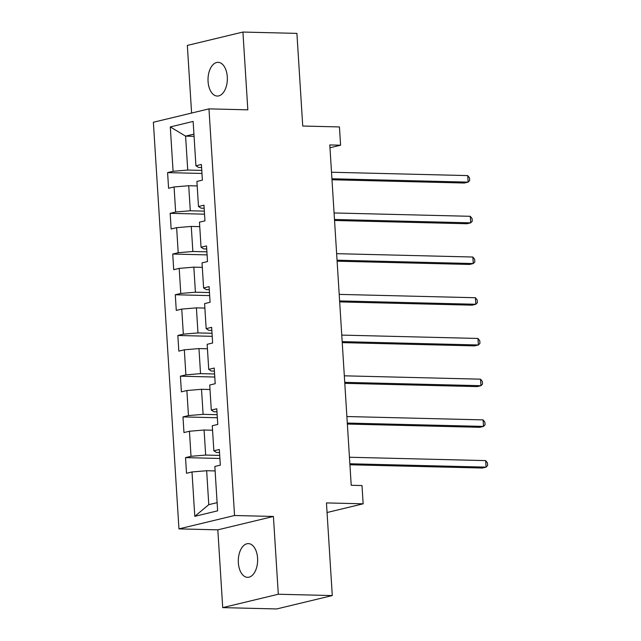 <?xml version="1.0" encoding="UTF-8"?>
<svg xmlns="http://www.w3.org/2000/svg" width="641" height="641" viewBox="0 0 641 641"><rect width="100%" height="100%" fill="white"/><g stroke="black" fill="none" stroke-linecap="round" stroke-linejoin="round"><path stroke-width="0.96" d="M257.578 558.159A16.866 9.663 -88.6 0 0 248.379 543.616A16.866 9.663 -88.6 0 0 238.348 562.79A16.866 9.663 -88.6 0 0 247.546 577.341A16.866 9.663 -88.6 0 0 257.578 558.159M227.299 76.88A16.866 9.663 -88.6 0 0 218.1 62.337A16.866 9.663 -88.6 0 0 208.069 81.511A16.866 9.663 -88.6 0 0 217.267 96.054A16.866 9.663 -88.6 0 0 227.299 76.88M222.715 607.62L276.688 608.95L332.278 595.569L278.306 594.239L273.411 516.462L234.55 515.508L178.959 528.889L217.82 529.843L222.715 607.62L278.306 594.239M234.55 515.508L208.966 108.874L153.375 122.255L178.959 528.889M208.966 108.874L247.827 109.827L242.931 32.05L187.34 45.431L191.595 113.048M242.931 32.05L296.911 33.38L302.736 126.037L339.442 126.934L340.595 145.211L329.795 144.938L351.212 485.285L362.005 485.549L363.151 503.818L326.453 502.913L332.278 595.569M170.29 126.926L173.086 171.291L167.597 172.613L168.583 188.27L174.072 186.956L175.65 212.011L170.161 213.325L171.147 228.989L176.636 227.667L178.206 252.722L172.725 254.044L173.711 269.701L179.192 268.387L180.77 293.442L175.289 294.756L176.275 310.42L181.756 309.098L183.334 334.153L177.845 335.475L178.831 351.132L184.32 349.818L185.89 374.873L180.409 376.187L181.395 391.851L186.876 390.529L188.454 415.584L182.973 416.906L183.959 432.563L189.44 431.249L191.018 456.304L185.529 457.626L186.515 473.282L192.004 471.96L194.792 516.334L217.628 510.837L214.839 466.464L220.32 465.142L219.334 449.485L213.854 450.807L212.275 425.752L217.764 424.43L216.778 408.766L211.29 410.088L209.719 385.033L215.2 383.711L214.214 368.054L208.734 369.376L207.155 344.321L212.636 342.999L211.65 327.335L206.17 328.657L204.591 303.602L210.08 302.28L209.094 286.623L203.606 287.945L202.027 262.89L207.516 261.568L206.53 245.904L201.042 247.226L199.471 222.171L204.952 220.849L203.966 205.192L198.486 206.514L196.907 181.451L202.388 180.137L201.402 164.473L195.922 165.795L193.133 121.421L170.29 126.926L185.594 136.132L187.733 170.057L201.779 170.402M213.854 450.807L216.482 452.466L219.526 452.538M219.711 455.414L205.665 455.07L204.086 430.015L212.556 430.223M191.018 456.304L205.665 455.07M189.44 431.249L204.086 430.015M211.29 410.088L213.918 411.746L216.97 411.826M217.147 414.695L203.101 414.35L201.522 389.295L210 389.504M188.454 415.584L203.101 414.35M186.876 390.529L201.522 389.295M208.734 369.376L211.354 371.035L214.406 371.107M214.591 373.983L200.537 373.639L198.966 348.584L207.436 348.792M185.89 374.873L200.537 373.639M184.32 349.818L198.966 348.584M206.17 328.657L208.798 330.315L211.842 330.395M212.027 333.264L197.981 332.919L196.402 307.864L204.872 308.073M183.334 334.153L197.981 332.919M181.756 309.098L196.402 307.864M203.606 287.945L206.234 289.604L209.286 289.676M209.463 292.552L195.417 292.208L193.838 267.153L202.316 267.361M180.77 293.442L195.417 292.208M179.192 268.387L193.838 267.153M201.042 247.226L203.67 248.884L206.722 248.964M206.899 251.833L192.853 251.488L191.274 226.433L199.752 226.642M178.206 252.722L192.853 251.488M176.636 227.667L191.274 226.433M198.486 206.514L201.114 208.173L204.159 208.245M204.343 211.121L190.289 210.777L188.718 185.722L197.188 185.93M175.65 212.011L190.289 210.777M174.072 186.956L188.718 185.722M195.922 165.795L198.55 167.453L201.595 167.533M194.071 136.341L185.594 136.132L193.927 134.121M173.086 171.291L187.733 170.057M327.054 512.512L363.151 503.818M329.971 147.767L340.595 145.211M215.12 470.935L206.65 470.726L208.782 504.659L217.115 502.648M194.792 516.334L208.782 504.659M192.004 471.96L206.65 470.726M167.597 172.613L201.971 173.455M170.161 213.325L204.535 214.174M172.725 254.044L207.091 254.894M175.289 294.756L209.655 295.605M177.845 335.475L212.219 336.325M180.409 376.187L214.783 377.036M182.973 416.906L217.339 417.756M185.529 457.626L219.903 458.467M273.411 516.462L217.82 529.843M331.99 179.76L464.38 183.022L468.138 182.116L331.926 178.767M467.73 175.594L469.533 177.894L469.693 180.498L468.138 182.116L467.73 175.594L331.517 172.237M334.546 220.48L466.944 223.741L470.702 222.836L334.49 219.478M470.286 216.305L472.088 218.605L472.257 221.217L470.702 222.836L470.286 216.305L334.073 212.956M337.11 261.191L469.5 264.453L473.258 263.547L337.046 260.198M472.85 257.025L474.652 259.325L474.821 261.929L473.258 263.547L472.85 257.025L336.637 253.668M339.674 301.911L472.064 305.172L475.822 304.267L339.61 300.909M475.414 297.736L477.216 300.036L477.377 302.648L475.822 304.267L475.414 297.736L339.201 294.387M342.23 342.623L474.628 345.884L478.386 344.978L342.174 341.629M477.97 338.456L479.772 340.756L479.941 343.368L478.386 344.978L477.97 338.456L341.757 335.099M344.794 383.342L477.192 386.603L480.942 385.698L344.73 382.34M480.534 379.176L482.336 381.467L482.505 384.079L480.942 385.698L480.534 379.176L344.321 375.818M347.358 424.054L479.748 427.315L483.506 426.409L347.294 423.06M483.098 419.887L484.9 422.187L485.061 424.799L483.506 426.409L483.098 419.887L346.885 416.53M349.922 464.773L482.312 468.034L486.07 467.129L349.858 463.772M485.662 460.607L487.464 462.898L487.625 465.51L486.07 467.129L485.662 460.607L349.441 457.249"/></g></svg>

